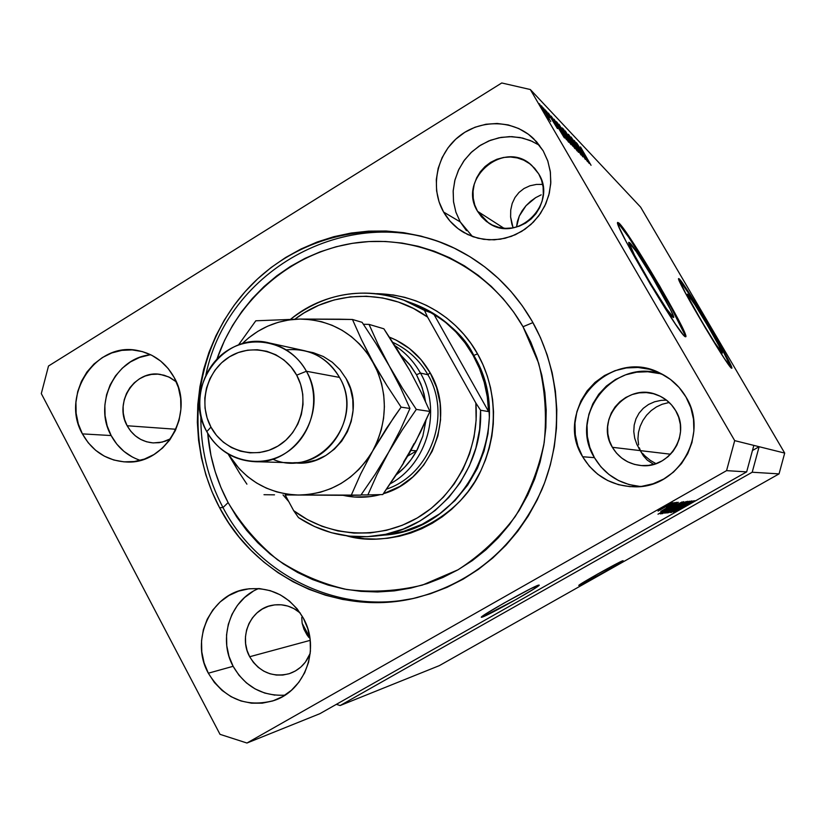 <?xml version="1.0" encoding="UTF-8"?>
<svg xmlns="http://www.w3.org/2000/svg" width="826" height="826" viewBox="0 0 826 826"><rect width="100%" height="100%" fill="white"/><g stroke="black" fill="none" stroke-linecap="round" stroke-linejoin="round"><path stroke-width="1.24" d="M687.635 294.293C691.063 296.699 724.288 353.125 722.265 353.136L714.8 342.78L701.491 320.911L690.185 300.726L687.635 294.293L695.058 304.959L707.985 326.218L719.105 346.042L722.048 353.074C719.446 352.144 685.084 293.85 687.304 294.149L687.635 294.293M629.526 242.596C635.297 246.912 676.432 316.802 673.603 317.514L666.675 308.996L650.299 282.998L634.482 255.1L628.823 242.307L636.299 251.589L652.179 276.886L670.185 309.007L673.314 315.893L673.138 317.401C668.709 315.449 625.747 242.637 628.823 242.307L629.526 242.596L628.844 243.009L629.526 242.596M685.281 336.74C686.52 330.875 627.182 230.444 618.292 223.319L618.86 222.968C628.101 230.444 689.927 335.552 685.766 336.781L683.133 334.613L675.462 324.133L650.382 284.32L626.129 241.553L619.366 227.893L617.714 222.411L621.245 225.674L629.247 236.876L659.613 285.91L680.387 323.524L685.27 334.138L685.859 336.481L685.146 336.657C678.982 334.654 612.944 222.814 617.683 222.452L618.86 222.968L617.621 222.803M678.745 279.116L690.102 295.46L704.537 318.96L723.07 351.246L731.361 368.076C731.01 362.593 683.938 283.008 678.745 279.116L679.199 278.847C684.723 283.07 734.768 368.107 731.795 368.251L724.598 358.856L705.538 328.221L686.272 294.624L678.611 278.692L686.561 289.048L704.981 318.702L726.89 357.255L731.134 365.887L731.506 368.179C727.902 367.353 675.214 278.011 678.642 278.589L679.199 278.847L678.642 279.023M579.15 585.417L597.219 574.266L623.134 560.73C624.26 561.205 582.764 584.488 579.15 585.417L578.799 585.458C577.488 585.087 620.027 561.226 622.876 560.74L604.611 571.974L579.15 585.417M482.116 617.156L481.826 616.65L482.116 617.156L481.331 617.28L481.672 616.785L485.616 614.017L503.881 603.166L530.509 588.804L539.223 585.107C540.441 586.243 488.486 615.391 482.116 617.156L481.31 617.218C479.865 616.206 533.524 586.13 538.624 585.107L534.494 588.597L516.477 599.263L482.116 617.156M650.392 460.443L655.978 463.654L650.392 460.443L644.961 455.962L650.392 460.443M642.566 453.391L644.961 455.962L642.566 453.391M643.495 455.983L636.856 444.409L640.429 450.635L670.588 454.217L640.429 450.635L643.361 455.807L647.316 460.185L653.665 464.367L647.316 460.185L643.361 455.807L640.429 450.635L612.365 447.3L640.429 450.635L639.365 447.816L640.429 450.635L638.55 447.713L643.495 455.983M517.365 221.585L516.508 227.067L519.296 216.03L517.365 221.585M522.208 210.671L519.296 216.03L526.017 205.705L522.208 210.671M530.56 201.317L526.017 205.705L535.671 197.641L530.56 201.317M541.175 194.843L535.671 197.641L541.175 194.843M638.601 444.873L637.94 438.751L638.601 444.873M638.457 432.483L637.94 438.751L638.457 432.483L640.14 426.33L638.457 432.483M642.886 420.486L640.14 426.33L642.886 420.486L646.624 415.179L642.886 420.486M651.187 410.605L646.624 415.179L651.187 410.605L656.433 406.919L651.187 410.605M662.142 404.265L656.433 406.919L662.142 404.265L668.131 402.737L662.142 404.265M669.297 402.572L668.131 402.737L669.297 402.572M309.874 637.713L302.161 623.32L309.874 637.713M258.714 588.535C230.34 599.759 217.62 638.55 233.128 666.303L208.338 673.2C189.639 640.191 210.713 593.78 246.737 589.093C271.124 586.419 290.009 596.135 303.39 618.23L307.778 628.658L310.153 639.768L310.421 651.125L308.563 662.276L304.66 672.787L298.867 682.245L291.413 690.299L282.585 696.607L272.735 700.964L262.245 703.174L251.538 703.184L241.006 700.985L231.063 696.679L222.091 690.443L214.419 682.513L208.338 673.2L204.074 662.855L201.781 651.879L201.544 640.677L203.372 629.68L207.202 619.293L212.871 609.918L220.191 601.896L228.874 595.546L238.6 591.117L248.998 588.773L259.684 588.618L270.236 590.662L280.262 594.834L289.358 600.987L297.164 608.886L303.39 618.23C320.498 648.142 305.3 690.567 274.025 700.52C246.045 707.913 224.156 698.806 208.338 673.2L233.128 666.303C245.033 686.643 262.307 696.266 284.96 695.172M663.619 374.952C615.948 355.634 567.121 414.569 594.421 457.656L582.629 456.747C552.646 409.51 610.362 346.59 660.17 373.166C671.135 378.504 679.726 386.444 685.962 396.986L690.835 407.693L693.51 419.164L693.881 430.945L691.94 442.581L687.759 453.608L681.502 463.603L673.417 472.162L663.825 478.977L653.108 483.768L641.678 486.359L629.98 486.659L618.478 484.676L607.595 480.484L597.756 474.258L589.33 466.246L582.629 456.747L577.901 446.123L575.319 434.796L574.979 423.17L576.889 411.699L580.977 400.816L587.1 390.915L595.019 382.386L604.456 375.551L615.029 370.668L626.366 367.942L638.023 367.467L649.556 369.294L660.532 373.342L670.505 379.475L679.096 387.456L685.962 396.986C709.503 434.135 678.755 488.021 635.07 486.813C612.097 486.246 594.617 476.22 582.629 456.747L594.421 457.656C604.921 474.95 620.295 484.552 640.522 486.493M539.523 145.324L530.178 140.451L520.039 137.519L509.487 136.62L498.904 137.797L488.682 140.978L479.194 146.057L470.779 152.831L463.747 161.06L458.347 170.445L454.775 180.626L453.154 191.25L453.546 201.926L455.931 212.272L460.237 221.915L443.593 212.045C429.84 188.07 436.417 154.73 458.451 136.837C480.309 118.748 513.865 119.46 533.761 138.82L543.198 150.859L547.855 161.153L550.395 172.252L550.736 183.723L548.836 195.122L544.778 205.984L538.738 215.896L530.932 224.476L521.691 231.383L511.356 236.36L500.35 239.21L489.095 239.839L478.027 238.239L467.568 234.47L458.11 228.678L450.015 221.11L443.593 212.045L439.06 201.833L436.603 190.858L436.304 179.541L438.172 168.308L442.137 157.58L448.064 147.761L455.704 139.222L464.801 132.294L475.002 127.235L485.915 124.251L497.138 123.466L508.238 124.912L518.78 128.546L528.361 134.235L536.611 141.773L543.198 150.859L547.7 160.709L550.271 171.302L550.818 182.278L549.311 193.222L545.81 203.764L540.431 213.511L533.4 222.111L524.933 229.267L515.372 234.718L505.037 238.28L494.309 239.829L483.561 239.323L473.184 236.794L463.531 232.323C455.136 227.315 448.487 220.563 443.593 212.045L460.237 221.915L472.472 236.535M150.786 354.777C115.403 357.637 92.915 403.728 111.149 435.55L82.404 433.887C60.133 395.582 95.909 341.283 137.746 350.554C153.667 353.724 165.819 362.717 174.193 377.513L178.395 387.549L180.657 398.318L180.884 409.376L179.077 420.3L175.288 430.666L169.681 440.062L162.464 448.126L153.946 454.548L144.436 459.07L134.318 461.538L123.993 461.858L113.843 460.03L104.272 456.117L95.63 450.304L88.248 442.788L82.404 433.887L78.315 423.924L76.137 413.279L75.93 402.355L77.716 391.576L81.433 381.333L86.926 372.02L93.999 363.987L102.393 357.544L111.778 352.939L121.825 350.358L132.119 349.894L142.289 351.577L151.943 355.366L160.698 361.096L168.215 368.582L174.193 377.513C195.194 413.165 165.654 464.862 126.254 461.971C106.926 460.732 92.306 451.368 82.404 433.887L111.149 435.55C117.819 447.764 127.524 456.035 140.244 460.361M219.571 507.691L222.999 507.556L219.571 507.691L211.962 491.666L205.891 474.971L201.41 457.738L198.56 440.155L197.352 422.354L197.806 404.513L199.913 386.795L203.65 369.346L208.988 352.32L215.875 335.893L224.259 320.199L234.057 305.383L245.198 291.588L257.578 278.93L271.083 267.541L285.6 257.536L301.005 248.998L317.153 242.018L333.89 236.68L351.081 233.046L368.551 231.135L386.134 231.012L403.677 232.664L420.992 236.091L437.925 241.275L454.31 248.182L469.963 256.741L484.748 266.891L498.491 278.538L511.067 291.568L522.331 305.868L532.171 321.283C560.689 371.473 564.488 435.643 541.866 489.673C515.951 546.027 474.155 582.051 416.49 597.725C339.352 617.177 255.75 577.519 219.571 507.691C182.339 438.1 194.193 346.486 247.831 288.687C301.253 230.743 391.194 213.944 461.321 251.765C491.078 268.006 514.691 291.186 532.171 321.283L540.483 337.679L547.163 354.881L552.15 372.712L555.382 391.018L556.817 409.582L556.456 428.229L554.287 446.763L550.322 464.986L544.633 482.725L537.251 499.792L528.268 516.013L517.778 531.232L505.894 545.284L492.73 558.025L478.44 569.351L463.169 579.15L447.072 587.317L430.315 593.791L413.072 598.509L395.509 601.442L377.802 602.577L360.126 601.906L342.656 599.449L325.558 595.236L308.976 589.33L293.096 581.783L278.032 572.697L263.938 562.145L250.939 550.25L239.148 537.127L228.657 522.889L219.571 507.691M127.163 425.751L175.928 429.262L127.163 425.751C113.565 402.53 134.875 369.48 160.399 374.436L168.824 376.976L176.279 381.839L170.011 377.554L164.075 375.221L157.818 374.157L151.468 374.426L145.273 375.995L139.48 378.814L134.297 382.768L129.93 387.693L126.533 393.424L124.241 399.722L123.136 406.361L123.27 413.083L124.633 419.629L127.163 425.751C133.089 436.18 141.824 441.91 153.347 442.922L162.226 442.106L170.61 438.751L165.417 441.156L159.201 442.684L152.841 442.891L146.584 441.786L140.678 439.401L135.34 435.829L130.776 431.224L127.163 425.751M477.562 211.311L503.901 228.234L477.562 211.311C456.974 179.097 504.294 138.768 531.82 165.458L538.707 173.883C558.128 203.95 517.179 243.711 488.558 222.958L477.562 211.311L474.764 205.034L473.246 198.292L473.05 191.343L474.207 184.435L476.643 177.848L480.288 171.818L485.007 166.584L490.603 162.35L496.88 159.263L503.592 157.456L510.489 157.002L517.303 157.921L523.767 160.172L529.631 163.682L534.68 168.318L538.707 173.883L541.557 180.192L543.105 186.986L543.312 193.996L542.155 200.955L539.677 207.605L535.981 213.666L531.211 218.911L525.553 223.144L519.224 226.19L512.481 227.945L505.574 228.348L498.77 227.367L492.337 225.064L486.514 221.523L481.527 216.877L477.562 211.311M675.709 410.718C690.846 434.538 669.349 468.765 641.43 465.575C628.689 464.284 619.004 458.193 612.365 447.3C594.72 419.567 626.686 381.808 657.042 394.869C665.075 397.998 671.301 403.284 675.709 410.718L678.683 417.264L680.314 424.275L680.541 431.471L679.354 438.575L676.804 445.307L672.983 451.419L668.048 456.654L662.184 460.825L655.627 463.778L648.637 465.379L641.472 465.585L634.409 464.388L627.729 461.837L621.679 458.027L616.495 453.123L612.365 447.3L609.443 440.785L607.843 433.826L607.637 426.691L608.814 419.649L611.323 412.959L615.091 406.888L619.975 401.663L625.767 397.482L632.272 394.508L639.231 392.846L646.386 392.587L653.459 393.723L660.17 396.222L666.272 399.99L671.517 404.885L675.709 410.718M249.689 656.732L310.215 640.346L249.689 656.732C238.353 636.846 250.608 608.803 272.26 605.262C282.606 603.476 291.929 606.057 300.23 613.006L293.953 608.628L287.799 606.057L281.305 604.797L274.738 604.88L268.326 606.305L262.327 609.02L256.969 612.913L252.457 617.838L248.956 623.599L246.592 629.99L245.477 636.753L245.621 643.64L247.046 650.382L249.689 656.732C259.137 672.034 272.281 677.702 289.1 673.737C299.095 670.309 306.136 663.505 310.225 653.325L305.372 662.153L300.809 667.088L295.388 670.97L289.348 673.655L282.915 675.038L276.328 675.059L269.844 673.737L263.721 671.115L258.187 667.305L253.448 662.452L249.689 656.732M308.914 637.517L306.942 634.812L308.914 637.517M303.896 629.123L306.942 634.812L303.896 629.123L302.14 623.238L303.896 629.123M301.748 617.383L302.14 623.238L301.748 617.383M636.96 444.646L634.709 438.224L636.96 444.646M633.779 431.606L634.709 438.224L633.779 431.606L634.192 425.06L633.779 431.606M635.968 418.834L634.192 425.06L635.968 418.834L639.025 413.186L635.968 418.834M643.258 408.333L639.025 413.186L643.258 408.333L648.513 404.482L643.258 408.333M654.564 401.787L648.513 404.482L654.564 401.787L661.172 400.352L654.564 401.787M666.479 400.145L661.172 400.352L666.479 400.145M511.852 224.032L513.091 227.842L510.613 216.98L511.852 224.032M510.726 210.031L510.613 216.98L510.726 210.031L512.192 203.454L510.726 210.031M514.98 197.528L512.192 203.454L514.98 197.528L518.965 192.479L514.98 197.528M524.014 188.514L518.965 192.479L524.014 188.514L529.91 185.788L524.014 188.514M536.425 184.425L529.91 185.788L536.425 184.425L542.682 184.415L536.425 184.425M752.207 472.235L340.147 705.538L439.298 665.653L779.052 473.887L752.207 472.235L779.052 473.887L784.7 453.082L759.125 446.711L752.207 472.235L340.147 705.538L336.368 704.351L340.147 705.538L439.298 665.653L779.052 473.887L784.7 453.082L640.635 207.14L530.323 89.528L734.696 440.63L784.7 453.082L640.635 207.14L530.323 89.528L501.754 82.972L530.323 89.528L734.696 440.63L726.56 470.644L246.953 743.028L319.879 713.685L746.663 471.883L726.56 470.644L746.663 471.883L753.839 445.4L734.696 440.63L726.56 470.644L246.953 743.028L220.015 734.335L41.3 393.599L48.507 366.011L501.754 82.972L48.507 366.011L41.3 393.599L220.015 734.335L246.953 743.028L319.879 713.685L746.663 471.883L753.839 445.4L759.125 446.711L752.207 472.235M678.786 509.632L694.718 500.721L675.038 511.862L689.483 503.117L673.448 512.089L693.262 500.855L673.448 512.089L689.483 503.117L675.038 511.862L694.48 500.742L678.786 509.632M685.022 504.283L691.228 501.01L688.925 502.745L671.362 512.45L685.022 504.283L671.073 512.502L685.652 504.634L691.682 500.907L685.022 504.283M668.451 512.77L689.7 501.196L670.33 512.512L687.232 502.549L668.451 512.77L687.232 502.549L670.33 512.512L689.452 501.227L668.451 512.77M687.831 501.248L666.881 513.08L687.831 501.248M683.742 501.64L662.39 513.7L683.742 501.64M673.417 505.739L657.992 514.216L678.301 502.291L657.992 514.216L673.417 505.739M667.511 504.81L670.939 503.003L667.511 504.81M663.206 507.577L672.457 502.735L658.064 511.108L672.457 502.735L663.206 507.577M670.227 504.531L673.613 502.745L670.227 504.531M666.324 507.288L674.749 502.631L666.324 507.288M672.199 504.335L675.565 502.559L672.199 504.335M671.218 505.213L676.731 502.342L674.481 503.963L660.748 511.418L671.218 505.213L660.821 511.439L672.591 505.068L676.917 502.291L671.218 505.213M669.762 508.124L682.142 501.929L661.275 513.762L660.335 513.855L660.903 513.359L669.762 508.124L661.275 513.762L682.142 501.929L669.762 508.124M678.724 505.109L686.282 501.527L664.889 513.235L686.282 501.527L678.724 505.109M584.901 157.415L576.176 142.464L587.492 161.617L576.899 144.705L585.324 159.387L574.297 140.492L584.901 157.415L574.297 140.492L585.324 159.387L576.899 144.705L587.492 161.617L576.176 142.464L584.901 157.415M573.296 141.483L570.962 136.94L573.822 140.967L576.135 144.798L572.666 139.553L573.43 141.463L582.867 156.837L573.296 141.483L582.867 156.868L573.636 141.814L572.459 139.305L576.135 144.798L571.189 137.116L573.296 141.483M578.479 152.335L568.381 134.256L581.039 154.978L569.909 136.734L578.479 152.335L569.909 136.734L581.039 154.978L568.784 134.669L578.479 152.335M565.325 130.942L577.137 150.962L569.641 139.336L565.325 130.942L569.641 139.336L577.137 150.962L565.325 130.942M558.985 124.251L571.014 144.653L564.953 135.505L558.985 124.251L563.353 132.769L571.014 144.653L558.985 124.251M545.232 111.014L543.518 108.061L545.232 111.014M544.953 112.553L541.35 105.934L543.147 108.144L550.777 121.577L541.505 105.842L544.953 112.553M580.502 146.925L591.055 165.293L580.502 146.925M556.838 124.416L564.571 138.004L551.148 116.094L556.838 124.416L551.148 116.094L564.168 137.601L554.132 119.243L556.838 124.416L556.363 124.705L556.838 124.416M550.199 116.838L548.196 112.997L550.684 116.414L557.591 128.608L550.199 116.838L557.374 128.474L550.415 116.931L549.631 115.217L552.212 118.944L548.433 113.131L550.199 116.838M548.185 114.102L546.482 111.18L548.185 114.102M549.734 117.602L545.232 109.858L549.734 117.602M541.123 106.688L539.388 103.704L541.123 106.688M560.286 129.63L555.692 121.298L557.075 122.341L568.649 142.217L560.699 130.343L568.649 142.217L557.075 122.341L555.681 121.257L560.286 129.63M564.519 132.408L562.052 127.854L563.487 129.104L574.865 148.608L564.953 133.151L574.865 148.608L563.487 129.104L562.114 127.999L564.519 132.408M582.082 150.828L589.299 163.486L576.951 143.28L588.959 163.135L582.082 150.828M558.077 126.615L563.064 135.753L556.848 125.511L563.146 135.701L558.077 126.615M546.802 114.422L549.145 119.44L542.651 107.917L548.154 117.591L549.362 119.089L546.802 114.422M556.414 122.754L557.075 122.341L556.414 122.754M558.015 124.23L566.481 139.728L557.891 125.449L557.013 123.281L558.015 124.23L557.158 123.714L561.009 130.601L566.904 139.48L558.015 124.23M565.831 135.247L569.207 142.351L560.152 126.45L565.831 135.247L560.214 126.708L567.503 139.408L569.548 142.031L565.831 135.247M562.867 129.486L563.487 129.104L562.867 129.486M569.744 140.09L572.759 146.171L568.608 139.284L573.151 145.934L569.744 140.09M564.426 130.962L567.978 138.076L563.208 130.116L564.426 130.962L563.415 130.043L564.901 132.81L568.412 137.808L564.426 130.962M572.026 141.711L575.371 148.701L566.481 133.1L572.026 141.711L566.553 133.368L574.132 146.491L575.567 148.102L572.026 141.711M583.239 152.893L587.916 161.411L583.239 152.893M664.672 507.34L658.208 510.767L670.02 503.829L658.57 510.468L664.672 507.34M670.857 507.143L660.284 512.863L670.857 507.143M679.426 503.333L662.803 512.471L679.426 503.333M674.161 507.422L664.827 512.327L681.182 502.807L674.852 507.03L680.242 503.468L665.87 511.562L674.161 507.422M674.047 508.351L667.336 511.872L674.047 508.351M683.629 502.91L675.864 507.05L683.629 502.91M678.414 506.927L669.277 511.728L685.332 502.394L669.886 511.253L678.414 506.927M684.465 507.133L678.229 510.478L684.465 507.133M752.455 450.5L759.125 446.711L752.455 450.5M149.258 354.984L139.542 357.472L130.456 361.912L122.341 368.128L115.495 375.871L110.178 384.854L106.585 394.735L104.861 405.132L105.067 415.674L107.184 425.937L111.149 435.55L116.817 444.151L123.962 451.388L132.325 457.005M532.78 141.576L522.6 138.056L511.893 136.641L501.062 137.384L490.53 140.244L480.691 145.097L471.914 151.757L464.532 159.976L458.822 169.433L455.002 179.769L453.195 190.589L453.495 201.492L455.869 212.065L460.237 221.915L466.453 230.65M658.9 373.507L647.79 371.752L636.557 372.196L625.633 374.818L615.442 379.506L606.356 386.083L598.716 394.291L592.82 403.821L588.876 414.301L587.038 425.338L587.369 436.531L589.857 447.434L594.421 457.656L600.884 466.804L609.01 474.527L618.488 480.515L628.978 484.552L640.057 486.462M252.942 591.437L244.548 597.559L237.475 605.293L231.992 614.337L228.306 624.353L226.541 634.957L226.778 645.756L228.998 656.329L233.128 666.303L239.013 675.276L246.427 682.906L255.11 688.915L264.723 693.055L274.903 695.151M684.692 334.468L670.826 306.931L652.643 275.378L628.679 237.217L618.292 223.319M386.599 489.116C430.583 474.547 452.09 415.302 427.899 374.746L430.119 372.733C456.303 416.418 431.42 480.402 383.367 493.721L399.836 486.431L412.773 476.994L423.697 465.121L432.184 451.254L437.883 435.952L440.568 419.804L440.134 403.46L436.603 387.559L430.119 372.733L427.899 374.746C452.09 415.302 430.583 474.547 386.599 489.116M380.311 494.609C367.921 497.861 355.531 498.099 343.141 495.332L354.406 497.035L370.069 496.632L380.321 494.609M384.235 535.093L403.418 531.438L422.179 524.293L439.628 513.844L455.002 500.535L467.692 485.068L477.407 468.259L484.098 450.944L487.959 433.836L489.353 417.491L488.693 402.293L486.431 388.447L482.962 376.036L478.657 365.061L473.783 355.438L477.542 353.858C491.181 377.616 503.24 421.446 480.908 470.593C458.719 520.607 393.475 549.713 346.538 535.795L364.555 538.728L376.222 539.079L387.89 538.242L399.443 536.219L410.77 533.038L421.766 528.702L432.318 523.261L442.313 516.766L451.657 509.281L460.258 500.876L468.022 491.625L474.867 481.62L480.732 470.965L485.543 459.772L489.26 448.136L491.852 436.19L493.277 424.048L493.525 411.833L492.606 399.66L490.52 387.652L487.288 375.944L482.942 364.648L477.542 353.858L471.13 343.699L463.778 334.272L455.57 325.65L446.577 317.927L436.892 311.185L426.619 305.465L415.86 300.84L404.719 297.329L393.31 294.975L376.646 293.653C431.151 294.913 464.14 329.275 477.542 353.858L473.783 355.438C459.638 331.071 439.783 313.911 414.208 303.989C444.625 318.237 464.48 335.387 473.783 355.438L473.05 355.221L473.783 355.438C517.252 426.268 464.79 530.23 384.235 535.093L373.342 536.239C346.197 538.666 321.262 532.46 298.516 517.623L314.376 526.472L331.412 532.698L349.233 536.136L367.425 536.683L385.546 534.329L403.15 529.084L419.815 521.072L435.137 510.478L448.714 497.531L460.227 482.56L469.364 465.916L475.89 448.022L479.658 429.303L480.567 410.233C483.509 472.968 433.113 531.448 373.342 536.239M288.77 501.609L283.029 494.919L288.77 501.609M417.925 597.374C341.437 616.144 258.848 576.693 222.999 507.556L228.121 502.59C216.629 480.938 209.814 457.81 207.687 433.227L210.95 455.425L215.183 471.698L220.924 487.464L228.121 502.59L222.999 507.556C207.842 478.801 200.46 448.064 200.863 415.344C200.46 448.064 207.842 478.801 222.999 507.556C258.848 576.693 341.437 616.144 417.935 597.374M460.846 251.507C360.921 196.815 228.565 263.938 205.932 374.725C228.565 263.938 360.921 196.815 460.846 251.507M523.023 326.735L532.925 322.605L523.023 326.735L530.839 342.191L537.127 358.412L541.815 375.221L544.85 392.464L546.203 409.954L545.862 427.527L543.807 444.987L540.08 462.157L534.721 478.873L527.773 494.96L519.317 510.251L509.435 524.593L498.243 537.84L485.853 549.868L472.4 560.555L458.007 569.795L442.839 577.508L427.052 583.631L410.79 588.102L394.239 590.889L377.534 591.984L360.869 591.364L344.38 589.072L328.242 585.118L312.6 579.563L297.597 572.47L283.37 563.9L270.061 553.967L257.774 542.744L246.633 530.364L236.721 516.942L228.121 502.59C241.326 524.593 257.805 543.663 277.546 559.811C298.816 573.853 321.872 583.755 346.724 589.496C372.082 592.645 397.327 591.168 422.447 585.076L458.007 569.795C480.082 555.578 499.162 537.819 515.248 516.518C529.167 493.628 538.81 468.951 544.21 442.509C546.936 415.643 545.088 389.201 538.635 363.161L523.023 326.735C489.591 268.161 422.995 234.821 358.876 242.441C294.706 250.123 238.342 297.123 216.949 359.073L224.6 340.343L232.529 325.527L241.791 311.536L252.322 298.516L264.01 286.57L276.782 275.832L290.494 266.395L305.042 258.352L320.292 251.785L336.099 246.757L352.32 243.34L368.809 241.574L385.401 241.471L401.942 243.05L418.276 246.303L434.249 251.218L449.685 257.743L464.439 265.838L478.368 275.43L491.315 286.415L503.158 298.713L513.762 312.197L523.023 326.735M424.502 310.411L433.547 313.673C450.015 324.091 463.18 337.937 473.05 355.221C482.745 372.619 487.939 391.41 488.61 411.596L480.567 410.233L475.838 403.005L427.579 317.091L413.516 308.48L398.411 302.068L382.593 297.959L366.393 296.235L350.121 296.916L334.117 299.962L318.702 305.31L304.175 312.837L294.923 319.146C332.868 289.823 388.54 288.48 427.579 317.091L424.502 310.411C383.501 284.165 327.819 288.315 290.618 319.239C325.145 292.796 362.934 286.457 403.955 300.23L424.502 310.411L433.547 313.673L488.61 411.596L487.299 396.821L484.232 382.355L479.452 368.417L473.05 355.221L465.11 342.976L455.787 331.856L445.204 322.047L433.547 313.673L488.61 411.596L480.567 410.233L475.838 403.005C479.854 448.89 455.983 495.445 417.223 517.985C378.432 540.514 328.676 537.199 293.674 510.675L307.365 519.564L322.181 526.358L337.824 530.912L353.993 533.111L370.347 532.904L386.558 530.271L402.293 525.274L417.223 517.985L431.027 508.537L443.417 497.138L454.124 484.015L462.911 469.436L469.602 453.711L474.041 437.16L476.127 420.135L475.838 403.005L427.579 317.091L424.502 310.411M285.166 494.939L293.674 510.675L298.516 517.623L293.674 510.675L285.166 494.939M389.438 337.153L396.108 340.095L409.459 348.541L420.95 359.558L430.119 372.733C420.496 355.985 406.929 344.122 389.438 337.153M392.815 342.346C407.807 349.264 419.505 360.064 427.899 374.746C419.505 360.064 407.807 349.264 392.815 342.346M420.444 373.063C414.063 361.767 405.566 352.64 394.942 345.671C405.566 352.64 414.063 361.767 420.444 373.063L427.899 374.746L420.444 373.063C442.24 410.119 427.62 463.582 390.275 483.778C427.62 463.582 442.24 410.119 420.444 373.063L416.48 374.725L420.444 373.063M400.909 355.252L409.479 364.307L416.48 374.725L410.873 366.114L400.909 355.252M425.504 401.529L424.037 393.95L420.888 384.059L416.48 374.725L422.21 387.662L425.504 401.529M416.665 450.79L407.817 456.004L416.665 450.79C411.451 460.268 404.647 468.28 396.232 474.826L404.451 467.454L411.1 459.545L416.665 450.79L422.829 436.149L425.948 420.527L422.829 436.149L417.729 448.776L416.665 450.79L410.976 450.428L416.665 450.79M312.3 352.444L311.598 352.867L312.3 352.444M286.23 349.863C309.275 347.922 327.034 357.111 339.507 377.41C331.412 363.378 319.755 354.478 304.515 350.72L269.524 343.017C285.59 346.982 297.887 356.398 306.415 371.256C291.31 343.286 254.604 333.528 228.306 349.976C201.781 366.011 191.777 404.079 206.789 431.616L210.96 427.114C198.003 403.408 206.634 370.595 229.494 356.801C252.147 342.656 283.721 351.102 296.689 375.169L306.415 371.256L339.507 377.41L306.415 371.256C329.471 409.551 297.092 465.079 254.098 461.641C233.262 460.175 217.496 450.16 206.789 431.616C181.772 389.573 223.319 330.369 269.524 343.017M346.125 378.638C368.592 415.633 335.232 468.838 293.788 462.725L305.734 462.529L316.038 460.061L325.723 455.549L334.396 449.137L341.727 441.094L347.416 431.709L351.236 421.363L353.053 410.46L352.785 399.412L350.441 388.664L346.125 378.638L339.992 369.728L332.31 362.253L323.358 356.533L313.508 352.754L307.633 351.525M403.501 462.23L415.323 442.385L429.923 411.441L416.314 409.417L402.479 388.261L389.283 366.001L400.641 387.89L409.964 408.467L400.424 429.716L377.11 474.3L367.869 494.929L361.055 494.898L367.869 494.929L377.11 474.3L388.736 452.07L402.169 430.036L416.314 409.417L429.923 411.441L420.868 391.689L409.892 370.657L383.873 328.8L369.036 324.391L363.409 324.267L369.036 324.391L383.873 328.8L397.234 349.315L409.892 370.668L420.868 391.689L429.923 411.441L420.661 431.812L409.386 453.257L396.501 474.423L382.779 494.547L367.869 494.929L382.779 494.547L403.109 463.923L414.094 443.562M389.283 366.001L378.019 344.266L369.036 324.391L378.019 344.266L400.641 387.89L409.964 408.467L401.106 407.146L386.744 385.267L367.012 352.764L359.682 344.132L351.339 336.605L342.119 330.297L332.186 325.32L321.706 321.758L310.875 319.662L299.879 319.063L288.894 319.961L278.114 322.336L267.717 326.156L257.877 331.329L248.771 337.782L241.987 343.884C258.28 328.015 277.577 319.734 299.879 319.063C331.711 319.724 356.14 334.148 373.176 362.346C388.22 391.854 388.014 421.456 372.578 451.151L377.616 440.723L381.313 429.706L383.584 418.286L384.4 406.681L383.739 395.076L381.612 383.687L378.071 372.712L361.612 339.951L352.454 319.476L299.879 319.063L255.802 320.787L238.394 345.072L255.802 320.787L299.879 319.063L339.321 319.197L352.454 319.476L362.108 322.336L376.129 343.792L402.479 388.261L416.314 409.417L402.169 430.036L375.283 474.134L360.9 495.115L351.205 495.363L360.632 474.083L372.578 451.151L386.444 428.415L401.106 407.146L386.744 385.267L373.176 362.346L361.612 339.951L352.454 319.476L362.108 322.336L376.129 343.792L389.283 366.001M228.234 454.073L239.395 468.931L247.521 476.53L256.545 482.962L266.313 488.114L276.679 491.883L287.448 494.216L298.454 495.063L309.502 494.392L320.395 492.224L330.958 488.579L340.993 483.52L350.338 477.129L358.814 469.509L366.269 460.805L372.578 451.151C355.128 479.555 330.421 494.196 298.454 495.063C268.161 493.783 244.764 480.123 228.234 454.073M285.961 494.95L360.9 495.115L375.283 474.134L388.736 452.07L400.424 429.716L409.964 408.467L401.106 407.146L393.754 417.543L372.578 451.151L360.632 474.083L351.205 495.363L285.961 494.95M264 494.712L274.5 494.836L264 494.712M246.912 484.16L239.716 473.339L246.912 484.16M228.141 454.011L239.716 473.339L228.141 454.021M254.604 461.651L289.947 462.725C330.73 465.978 361.375 413.578 339.507 377.41C366.021 420.62 317.246 479.596 272.621 459.101M210.96 427.114L216.443 435.323L223.371 442.23L231.466 447.578L240.438 451.172L249.937 452.844L259.591 452.534L269.049 450.253L277.928 446.081L285.879 440.165L292.6 432.741L297.825 424.089L301.335 414.549L303.008 404.492L302.77 394.312L300.633 384.41L296.689 375.169L291.072 366.94L284.041 360.064L275.843 354.777L266.808 351.298L257.289 349.749L247.655 350.172L238.27 352.557L229.494 356.801L221.647 362.738L215.049 370.131L209.918 378.711L206.469 388.148L204.817 398.08L205.034 408.147L207.109 417.946L210.96 427.114L206.789 431.616C221.42 459.38 257.815 469.953 284.598 453.701C311.608 437.863 321.923 398.989 306.415 371.256L296.689 375.169C309.998 399.02 301.139 432.432 277.928 446.081C254.904 460.082 223.567 451.037 210.96 427.114M636.103 486.793L635.07 486.813M464.584 232.922L463.531 232.323M489.219 223.371L488.558 222.958M403.955 300.23L414.208 303.989"/></g></svg>

